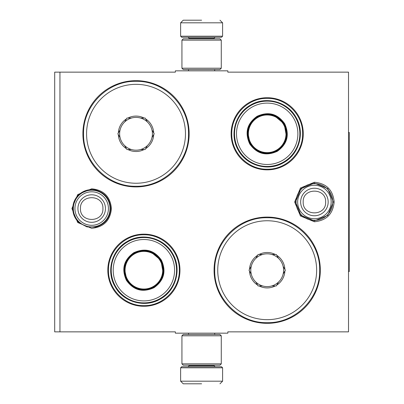 <?xml version="1.0" encoding="UTF-8"?>
<svg xmlns="http://www.w3.org/2000/svg" width="404" height="404" viewBox="0 0 404 404"><rect width="100%" height="100%" fill="white"/><g stroke="black" fill="none" stroke-linecap="round" stroke-linejoin="round"><path stroke-width="0.61" d="M201.606 333.169L204.217 333.169M314.413 182.244C326.412 183.416 332.997 190.001 334.164 202C332.997 213.999 326.412 220.584 314.413 221.756L300.445 215.968L294.657 202L300.445 188.032L314.413 182.244M91.688 188.804C103.687 189.976 110.272 196.561 111.443 208.56C110.272 220.559 103.687 227.144 91.688 228.311L77.719 222.528L71.932 208.56L77.719 194.592L91.688 188.804M59.944 72.144L175.371 72.144L175.371 70.831L227.841 70.831L227.841 72.144L348.516 72.144L348.516 331.856L227.841 331.856L227.841 333.169L175.371 333.169L175.371 331.856L54.697 331.856L54.697 72.144L59.944 72.144L59.944 331.856M143.895 306.277A36.072 36.072 0 0 1 107.823 270.205A36.072 36.072 0 0 1 143.895 234.138A36.072 36.072 0 0 1 179.962 270.205A36.072 36.072 0 0 1 143.895 306.277M267.19 169.862A36.072 36.072 0 0 1 231.118 133.795A36.072 36.072 0 0 1 267.19 97.723A36.072 36.072 0 0 1 303.263 133.795A36.072 36.072 0 0 1 267.19 169.862M136.022 186.916A53.121 53.121 0 0 1 82.901 133.795A53.121 53.121 0 0 1 136.022 80.669A53.121 53.121 0 0 1 189.148 133.795A53.121 53.121 0 0 1 136.022 186.916M267.19 323.331A53.121 53.121 0 0 1 214.069 270.205A53.121 53.121 0 0 1 267.19 217.084A53.121 53.121 0 0 1 320.316 270.205A53.121 53.121 0 0 1 267.19 323.331M203.874 70.831L201.606 70.831M267.19 322.675C239.153 323.397 213.999 298.243 214.721 270.205C213.999 242.173 239.153 217.019 267.19 217.741C295.228 217.019 320.382 242.173 319.66 270.205C320.382 298.243 295.228 323.397 267.19 322.675M267.19 169.205C248.268 169.695 231.29 152.717 231.775 133.795C231.29 114.867 248.268 97.889 267.19 98.379C286.118 97.889 303.091 114.867 302.606 133.795C303.091 152.717 286.118 169.695 267.19 169.205M143.895 305.621C124.967 306.111 107.989 289.133 108.479 270.205C107.989 251.283 124.967 234.305 143.895 234.795C162.817 234.305 179.795 251.283 179.305 270.205C179.795 289.133 162.817 306.111 143.895 305.621M136.022 186.259C107.984 186.981 82.83 161.827 83.552 133.795C82.83 105.757 107.984 80.603 136.022 81.325C164.059 80.603 189.213 105.757 188.491 133.795C189.213 161.827 164.059 186.981 136.022 186.259M180.618 367.797L181.669 366.746L221.543 366.746L222.594 367.797L180.618 367.797L180.618 381.179L183.244 383.8M201.606 383.8L183.244 383.8L201.606 383.8M222.594 36.203L180.618 36.203L181.669 37.254L221.543 37.254L222.594 36.203L222.594 22.821L219.968 20.2M201.606 20.2L183.244 20.2L201.606 20.2M221.281 40.137L181.931 40.137L183.244 38.824L219.968 38.824L221.281 40.137L221.281 68.205L219.968 69.518L183.244 69.518L181.931 68.205L221.281 68.205M181.931 363.863L221.281 363.863L219.968 365.176L183.244 365.176L181.931 363.863L181.931 335.795L221.281 335.795L219.968 334.482L183.244 334.482L181.931 335.795M73.321 208.56A18.362 18.362 0 0 1 91.688 190.193A18.362 18.362 0 0 1 110.05 208.56A18.362 18.362 0 0 1 91.688 226.922A18.362 18.362 0 0 1 73.321 208.56M74.932 208.56A16.751 16.751 0 0 1 91.688 191.804A16.751 16.751 0 0 1 108.439 208.56A16.751 16.751 0 0 1 91.688 225.311A16.751 16.751 0 0 1 74.932 208.56M296.046 202A18.362 18.362 0 0 1 314.413 183.638A18.362 18.362 0 0 1 332.775 202A18.362 18.362 0 0 1 314.413 220.362A18.362 18.362 0 0 1 296.046 202M297.657 202A16.751 16.751 0 0 1 314.413 185.249A16.751 16.751 0 0 1 331.164 202A16.751 16.751 0 0 1 314.413 218.751A16.751 16.751 0 0 1 297.657 202M140.612 149.531A16.397 16.397 0 0 1 131.431 149.531L127.911 149.531A17.705 17.705 0 0 0 144.132 149.531L145.112 149.531L147.359 145.637A16.397 16.397 0 0 1 140.612 149.531L144.132 149.531M140.612 118.054A16.397 16.397 0 0 0 131.431 118.054L127.911 118.054A17.705 17.705 0 0 1 144.132 118.054L140.612 118.054A16.397 16.397 0 0 1 147.359 121.947L145.112 118.054L144.132 118.054M136.022 84.34A49.45 49.45 0 0 0 86.572 133.795A49.45 49.45 0 0 0 136.022 183.244A49.45 49.45 0 0 0 185.471 133.795A49.45 49.45 0 0 0 136.022 84.34M145.597 118.897A17.705 17.705 0 0 1 153.712 132.946L151.949 129.896A16.397 16.397 0 0 1 151.949 137.688L154.197 133.795L153.712 132.946M153.712 134.638A17.705 17.705 0 0 1 145.597 148.687M127.911 118.054L126.937 118.054L126.447 118.897A17.705 17.705 0 0 0 118.337 132.946L117.847 133.795L118.337 134.638A17.705 17.705 0 0 0 126.447 148.687L126.937 149.531L127.911 149.531M147.359 121.947A16.397 16.397 0 0 1 151.949 129.896M151.949 137.688A16.397 16.397 0 0 1 147.359 145.637M118.337 134.638L120.094 137.688A16.397 16.397 0 0 0 124.684 145.637L126.447 148.687M126.447 118.897L124.684 121.947A16.397 16.397 0 0 0 120.094 129.896L118.337 132.946M131.431 118.054A16.397 16.397 0 0 0 124.684 121.947M120.094 129.896A16.397 16.397 0 0 0 120.094 137.688M124.684 145.637A16.397 16.397 0 0 0 131.431 149.531M161.388 260.105C166.483 271.331 164.019 280.533 153.99 287.704C142.769 292.799 133.572 290.335 126.396 280.305C121.301 269.084 123.765 259.883 133.795 252.712C145.016 247.617 154.212 250.081 161.388 260.105M163.267 273.644L160.933 260.368C165.898 271.301 163.494 280.26 153.732 287.249C142.799 292.213 133.84 289.809 126.851 280.048C121.887 269.114 124.291 260.156 134.052 253.167C144.986 248.202 153.944 250.606 160.933 260.368L150.606 251.712M172.18 253.879A32.663 32.663 0 0 0 127.563 241.92A32.663 32.663 0 0 0 115.605 286.537A32.663 32.663 0 0 0 160.221 298.495A32.663 32.663 0 0 0 172.18 253.879M170.473 254.863A30.694 30.694 0 0 0 128.548 243.627A30.694 30.694 0 0 0 117.312 285.552A30.694 30.694 0 0 0 159.237 296.788A30.694 30.694 0 0 0 170.473 254.863M124.326 268.15L126.851 280.048M115.14 286.805C105.878 271.67 111.701 249.935 127.295 241.456C142.43 232.194 164.165 238.017 172.644 253.611C181.906 268.746 176.083 290.481 160.489 298.96C145.354 308.222 123.619 302.399 115.14 286.805M160.191 260.797A18.821 18.821 0 0 1 153.303 286.507A18.821 18.821 0 0 1 127.593 279.619A18.821 18.821 0 0 1 134.482 253.909A18.821 18.821 0 0 1 160.191 260.797M160.646 260.535A19.347 19.347 0 0 1 153.565 286.961A19.347 19.347 0 0 1 127.139 279.881A19.347 19.347 0 0 1 134.219 253.454A19.347 19.347 0 0 1 160.646 260.535A19.347 19.347 0 0 0 134.219 253.454A19.347 19.347 0 0 0 127.139 279.881A19.347 19.347 0 0 1 134.219 253.454A19.347 19.347 0 0 1 160.646 260.535M151.611 288.305L151.333 288.067M284.684 123.695C289.784 134.916 287.32 144.117 277.29 151.288C266.064 156.383 256.868 153.919 249.697 143.895C244.597 132.669 247.061 123.467 257.09 116.296C268.317 111.201 277.513 113.665 284.684 123.695M286.562 137.229L284.229 123.952C289.193 134.886 286.795 143.844 277.028 150.833C266.095 155.798 257.136 153.394 250.152 143.632C245.188 132.699 247.586 123.74 257.353 116.751C268.286 111.787 277.245 114.191 284.229 123.952L273.902 115.297M295.476 117.463A32.663 32.663 0 0 0 250.859 105.505A32.663 32.663 0 0 0 238.905 150.121A32.663 32.663 0 0 0 283.522 162.08A32.663 32.663 0 0 0 295.476 117.463M293.769 118.448A30.694 30.694 0 0 0 251.844 107.212A30.694 30.694 0 0 0 240.612 149.137A30.694 30.694 0 0 0 282.537 160.373A30.694 30.694 0 0 0 293.769 118.448M247.627 131.734L250.152 143.632M238.441 150.389C229.179 135.254 235.002 113.519 250.591 105.04C265.726 95.778 287.466 101.601 295.94 117.195C305.202 132.33 299.379 154.065 283.79 162.544C268.655 171.806 246.915 165.983 238.441 150.389M283.487 124.382A18.821 18.821 0 0 1 276.599 150.091A18.821 18.821 0 0 1 250.894 143.203A18.821 18.821 0 0 1 257.782 117.493A18.821 18.821 0 0 1 283.487 124.382M283.946 124.119A19.347 19.347 0 0 1 276.866 150.546A19.347 19.347 0 0 1 250.435 143.465A19.347 19.347 0 0 1 257.52 117.039A19.347 19.347 0 0 1 283.946 124.119A19.347 19.347 0 0 0 257.52 117.039A19.347 19.347 0 0 0 250.435 143.465M274.912 151.889L274.634 151.651M271.781 285.946A16.397 16.397 0 0 1 262.6 285.946L259.08 285.946A17.705 17.705 0 0 0 275.301 285.946L276.28 285.946L278.528 282.053A16.397 16.397 0 0 1 271.781 285.946L275.301 285.946M271.781 254.469A16.397 16.397 0 0 0 262.6 254.469L259.08 254.469A17.705 17.705 0 0 1 275.301 254.469L271.781 254.469A16.397 16.397 0 0 1 278.528 258.363L276.28 254.469L275.301 254.469M267.19 220.756A49.45 49.45 0 0 0 217.741 270.205A49.45 49.45 0 0 0 267.19 319.66A49.45 49.45 0 0 0 316.64 270.205A49.45 49.45 0 0 0 267.19 220.756M276.765 255.313A17.705 17.705 0 0 1 284.881 269.362L283.118 266.312A16.397 16.397 0 0 1 283.118 274.104L285.365 270.205L284.881 269.362M284.881 271.054A17.705 17.705 0 0 1 276.765 285.103M259.08 254.469L258.106 254.469L257.616 255.313A17.705 17.705 0 0 0 249.505 269.362L249.016 270.205L249.505 271.054A17.705 17.705 0 0 0 257.616 285.103L258.106 285.946L259.08 285.946M278.528 258.363A16.397 16.397 0 0 1 283.118 266.312M283.118 274.104A16.397 16.397 0 0 1 278.528 282.053M249.505 271.054L251.263 274.104A16.397 16.397 0 0 0 255.853 282.053L257.616 285.103M257.616 255.313L255.853 258.363A16.397 16.397 0 0 0 251.263 266.312L249.505 269.362M262.6 254.469A16.397 16.397 0 0 0 255.853 258.363M251.263 266.312A16.397 16.397 0 0 0 251.263 274.104M255.853 282.053A16.397 16.397 0 0 0 262.6 285.946M348.516 132.482L349.303 132.482L349.303 271.518L348.516 271.518M189.148 365.176L189.148 365.701L214.069 365.701L215.115 366.746M222.594 367.797L222.594 381.179L180.618 381.179M214.069 38.824L214.069 38.299L189.148 38.299L188.097 37.254M180.618 36.203L180.618 22.821L222.594 22.821M105.444 208.56A13.761 13.761 180 0 0 91.688 194.799A13.761 13.761 180 0 0 77.927 208.56A13.761 13.761 0 0 0 91.688 222.316A13.761 13.761 0 0 0 105.444 208.56M102.914 208.56C103.616 194.082 79.76 194.082 80.462 208.56C79.76 223.038 103.616 223.038 102.914 208.56M328.169 202A13.761 13.761 180 0 0 314.413 188.239A13.761 13.761 180 0 0 300.652 202A13.761 13.761 0 0 0 314.413 215.761A13.761 13.761 0 0 0 328.169 202M325.639 202C326.341 187.522 302.485 187.522 303.187 202C302.485 216.478 326.341 216.478 325.639 202M188.517 333.169L188.517 334.482M214.696 333.169L214.696 334.482M214.069 365.176L214.069 365.701M189.148 365.701L188.097 366.746M222.594 381.179L219.968 383.8M188.517 70.831L188.517 69.518M214.696 70.831L214.696 69.518M189.148 38.824L189.148 38.299M214.069 38.299L215.115 37.254M180.618 22.821L183.244 20.2M181.931 40.137L181.931 68.205M221.281 363.863L221.281 335.795M333.34 202L327.796 215.382L314.413 220.927L301.031 215.382L295.486 202L301.031 188.618L314.413 183.073L327.796 188.618L333.34 202M110.615 208.56C109.954 218.291 104.924 224.472 95.526 227.093L86.981 226.891L79.396 222.952C75.083 219.119 72.872 214.322 72.76 208.56C72.872 202.793 75.083 197.995 79.396 194.167C84.133 190.299 89.511 188.921 95.526 190.026C104.924 192.647 109.954 198.824 110.615 208.56"/></g></svg>
